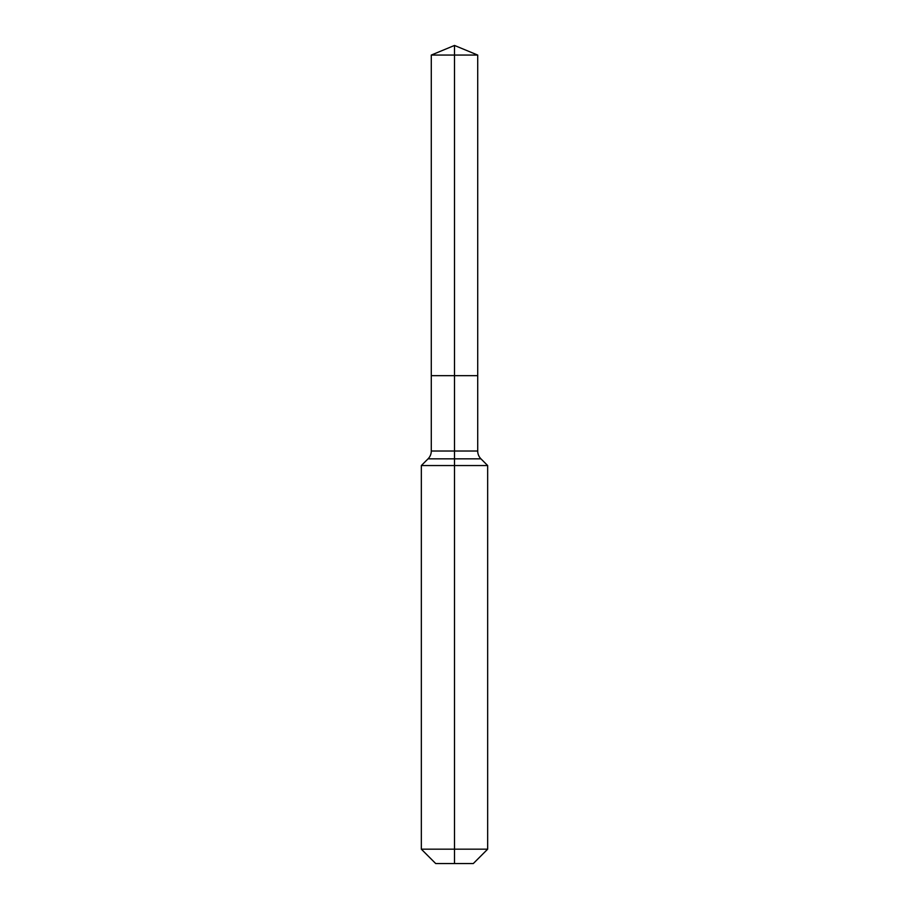 <?xml version="1.0" encoding="UTF-8"?>
<svg xmlns="http://www.w3.org/2000/svg" width="909" height="909" viewBox="0 0 909 909"><rect width="100%" height="100%" fill="white"/><g stroke="black" fill="none" stroke-linecap="round" stroke-linejoin="round"><path stroke-width="0.68" stroke-dasharray="4.54 3.41" d="M477.714 55.063L431.286 55.063M473.294 863.55L454.5 863.55L454.5 375.678L477.714 375.678L431.286 375.678L454.5 375.678L454.5 45.45M487.667 849.176L421.333 849.176M487.667 465.556L421.333 465.556M454.5 863.55L435.706 863.55M477.714 451.023L431.286 451.023M480.952 458.84L428.048 458.84"/><path stroke-width="1.36" d="M421.333 849.176L487.667 849.176L473.294 863.55L435.706 863.55L421.333 849.176L421.333 465.556L454.5 465.556L454.5 458.84L428.048 458.84A11.056 11.056 0 0 0 431.286 451.023L431.286 375.678L454.5 375.678L454.5 55.063L477.714 55.063L454.5 45.45L454.5 55.063L431.286 55.063L431.286 375.678L477.714 375.678L477.714 55.063M480.952 458.84L454.5 458.84L454.5 375.678L477.714 375.678L477.714 451.023A11.056 11.056 0 0 0 480.952 458.84L487.667 465.556L454.5 465.556L454.5 863.55M431.286 451.023L477.714 451.023M454.5 45.45L431.286 55.063M487.667 849.176L487.667 465.556M428.048 458.84L421.333 465.556"/></g></svg>
